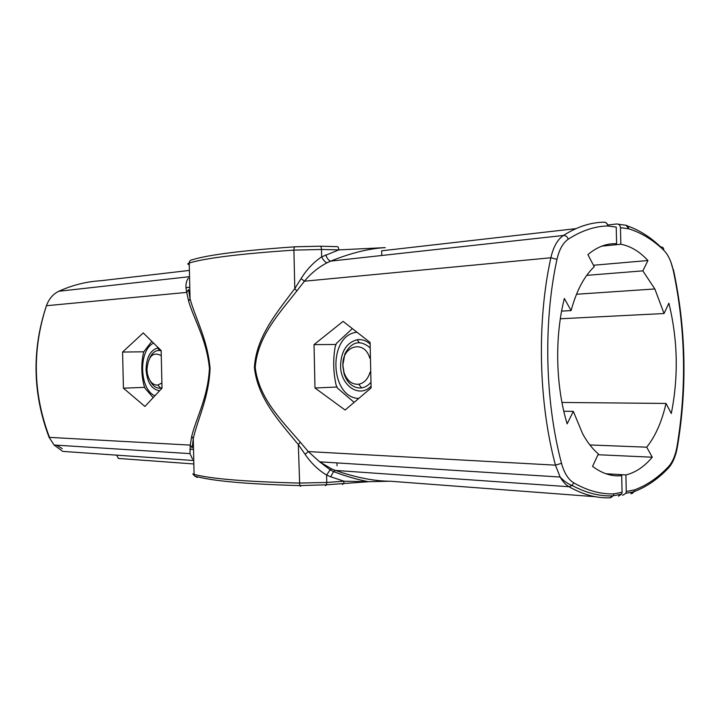 <?xml version="1.0" encoding="UTF-8"?>
<svg xmlns="http://www.w3.org/2000/svg" width="720" height="720" viewBox="0 0 720 720"><rect width="100%" height="100%" fill="white"/><g stroke="black" fill="none" stroke-linecap="round" stroke-linejoin="round"><path stroke-width="1.08" d="M607.617 225.018L616.662 223.983C618.912 223.974 620.181 225.207 620.46 227.682L620.829 244.242C630.558 246.087 639.594 251.514 647.937 260.523L642.834 270.855L586.719 275.355M605.889 473.751L625.905 474.93C635.544 472.563 644.328 466.659 652.257 457.218L646.713 447.183C655.452 436.194 661.878 421.605 666.018 403.443L671.301 413.487C678.618 376.515 677.817 339.75 668.88 303.201L664.047 313.524L654.84 288.963L642.834 270.855M625.905 474.93L626.265 491.472L625.914 493.29L622.638 495.315M620.46 227.682L628.695 228.798C628.416 226.35 627.156 225.126 624.915 225.135L618.282 224.208M575.982 228.627L381.654 250.803L381.753 255.492M601.785 246.141L620.829 244.242M647.937 260.523L593.469 265.257M664.047 313.524L560.331 318.771M666.018 403.443L561.951 402.444M646.713 447.183L589.878 444.951M652.257 457.218L597.996 454.725M630.828 493.722L634.086 491.706L625.914 493.29M632.025 493.587L634.203 491.607L634.446 489.915L634.203 491.589C646.641 486.873 658.053 479.016 668.439 468.027L666.549 469.971M325.692 465.804L324.549 465.813M193.455 463.932L118.368 458.442L116.712 455.157M189.792 287.271L186.075 287.64M193.509 449.433L189.828 449.217M336.987 462.915L337.05 465.777M604.395 222.183C606.411 222.426 607.518 223.686 607.734 225.954C594.612 226.26 581.454 230.679 568.251 239.211C567.414 236.718 565.812 235.467 563.445 235.467C576.918 226.863 590.346 222.444 603.729 222.192C606.006 222.183 607.338 223.434 607.734 225.954L616.23 227.106L616.599 243.756C606.753 243.216 597.186 246.834 587.889 254.61L594.243 266.733C584.19 276.21 576.468 290.826 571.086 310.59L564.363 298.467C554.544 336.834 555.642 386.091 567.144 423.864L573.318 411.39L582.678 433.854C587.385 442.377 592.614 449.064 598.374 453.924L592.56 466.362C602.19 473.616 611.901 476.712 621.711 475.641L622.071 492.273L621.72 494.1L618.435 496.134M610.515 497.781L613.278 495.747L613.647 493.884L622.071 492.273M621.72 494.1L613.287 495.729L613.647 493.884C600.534 494.28 587.196 490.581 573.642 482.787L572.166 485.487L569.007 486.729C582.84 494.586 596.439 498.276 609.804 497.799L613.143 495.855C599.832 496.458 586.17 493.002 572.166 485.487C568.089 484.002 564.084 481.185 560.124 477.036C562.698 481.545 565.65 484.776 569.007 486.729L335.466 470.43L331.704 468.945L319.635 461.817L308.286 451.584L300.285 442.179C280.881 419.634 258.957 398.196 255.222 367.497C257.553 336.663 278.478 314.325 296.847 290.952L304.416 281.205C310.851 273.456 318.384 267.318 327.033 262.782L330.723 261.117C350.712 253.035 368.892 248.535 385.245 247.626L382.833 247.698M573.318 411.39L563.805 411.237M571.086 310.59L561.609 311.121M345.096 410.031L371.115 387.945L370.089 342.441L343.089 321.381L314.01 344.619L314.991 387.999L345.096 410.031M595.422 496.719L390.51 481.239C374.139 481.149 355.788 477.549 335.466 470.43L333.558 471.609L330.705 476.811L326.601 475.056C318.15 469.935 310.986 463.023 305.1 454.311L298.332 444.609C279.171 421.218 257.823 398.619 254.385 367.515C256.401 336.294 276.705 312.813 294.786 288.603L301.113 278.613C306.594 269.64 313.443 262.395 321.651 256.878L338.841 249.885L385.245 247.626M389.412 481.239L368.379 481.716L344.079 481.212L330.705 476.811M342.432 484.524L343.719 483.489L344.079 481.212L326.763 482.454L299.214 483.066C245.538 481.698 210.501 478.8 194.085 474.363L193.266 438.651L192.159 447.822L190.242 445.104L189.99 453.618L192.546 459.189M320.319 246.222L337.05 246.636C338.094 246.627 338.688 247.716 338.841 249.885L321.48 249.48L321.651 256.878C323.397 260.262 325.188 262.224 327.033 262.782M568.251 239.211C562.959 242.865 559.206 249.57 556.983 259.335L550.854 257.769C553.338 246.915 557.532 239.49 563.445 235.467L330.723 261.117C328.851 260.658 327.168 258.597 325.683 254.934M556.983 259.335C543.213 322.407 544.968 401.13 561.51 463.311L555.453 465.156C538.524 401.967 536.742 321.858 550.854 257.769L304.416 281.205L301.113 278.613M296.847 290.952L294.786 288.603L293.913 250.11L321.48 249.48C321.345 247.293 320.859 246.204 320.013 246.213L295.272 246.789C294.408 246.816 293.958 247.923 293.913 250.11C240.327 253.782 205.434 258.084 189.234 263.016C187.443 263.583 187.326 264.114 188.874 264.627M300.285 442.179L298.332 444.609L299.718 485.586C246.276 484.146 211.23 480.951 194.562 476.001L194.085 474.363M331.704 468.945L330.165 469.809L319.635 461.817L560.124 477.036L555.453 465.156L308.286 451.584L305.1 454.311M336.762 387.018L314.991 387.999M335.799 344.493L314.01 344.619M188.388 278.118C185.841 281.538 185.283 286.299 186.741 292.392L188.523 289.602L190.053 298.755C195.39 318.42 207.405 338.76 210.078 368.397C208.764 398.097 197.694 418.86 193.266 438.651L191.709 436.311L190.242 445.104L49.491 437.373C33.021 393.885 31.995 350.001 46.431 305.73C48.978 298.755 53.244 293.859 59.229 291.051C72.9 284.976 86.733 281.547 100.701 280.746L189.009 270.468M62.487 451.215L54.081 445.014L49.014 437.157C32.715 393.813 31.77 350.226 46.197 306.396L46.431 305.73L186.741 292.392L188.604 301.149C194.166 320.013 206.559 339.201 209.439 368.406C207.9 397.692 196.398 417.312 191.709 436.311M188.604 301.149L190.053 298.755L189.234 263.016C189.378 261.018 190.413 259.929 192.33 259.758C208.35 254.79 242.559 250.47 294.957 246.807M144.936 406.458L162.018 388.143L161.154 350.559L143.244 332.919L122.589 352.062L123.417 388.179L144.936 406.458M151.713 341.442L143.784 351.792L122.589 352.062M144.594 387.36L123.417 388.179M369.783 358.146C364.347 338.922 341.649 345.834 342.909 365.661L344.061 372.654C347.076 380.826 351.963 384.687 358.704 384.237C364.185 383.112 367.974 379.071 370.089 372.114M369.909 347.652C359.919 339.489 351.567 341.586 344.853 353.961L342.747 365.652L344.115 374.004C347.283 382.86 352.521 387.531 359.82 388.026L361.656 387.891C365.067 387.351 368.073 385.569 370.683 382.554M160.938 355.428C152.874 351.567 148.212 356.283 146.961 369.576L147.339 373.401C149.139 381.348 152.631 385.236 157.824 385.074L161.568 383.148M150.183 380.871C152.613 385.605 155.718 388.044 159.498 388.206L161.982 387.765M161.145 350.775C156.339 349.623 152.496 352.107 149.625 358.218M358.56 398.457C329.472 397.278 327.87 334.935 356.85 332.262M370.971 386.217C359.199 398.646 340.362 385.362 340.569 365.697C341.091 351.351 346.599 342.702 357.084 339.75C361.728 339.075 366.039 340.488 370.026 343.98M354.06 402.291L337.464 388.107L336.06 384.921C333.27 372.222 332.982 359.451 335.187 346.617L336.456 343.377L352.26 328.662M154.773 395.721C139.284 389.214 138.321 350.442 153.459 343.161M159.525 390.726C151.587 389.385 147.096 382.338 146.07 369.576C146.403 357.507 150.246 350.316 157.59 348.012L158.382 347.922M143.784 351.792L143.307 353.61C141.102 364.338 141.345 375.003 144.045 385.605L145.035 388.269L153.09 397.521M626.076 225.207L628.695 228.798C641.205 232.686 652.86 239.787 663.651 250.101C667.962 254.376 671.121 260.928 673.119 269.748C685.575 328.437 686.862 387.405 676.989 446.652C675.387 455.562 672.525 462.267 668.403 466.767C658.08 477.639 646.758 485.352 634.446 489.915L626.265 491.472M668.403 466.767L668.439 468.027C672.723 463.257 675.702 456.282 677.367 447.102L677.331 447.336M676.989 446.652L677.367 447.102C687.348 387.702 686.025 328.482 673.389 269.46M673.119 269.748L670.878 262.044M663.651 250.101C663.822 247.986 662.823 246.924 660.672 246.915C650.385 237.087 639.306 230.094 627.444 225.936M561.51 463.311C564.147 472.941 568.197 479.43 573.642 482.787M192.789 473.814L194.562 476.001L197.325 477.459L196.047 476.433M325.44 485.757L326.457 484.803L326.763 482.454L326.601 475.056L330.165 469.809L333.558 471.609C345.798 476.244 357.408 479.61 368.379 481.716L326.457 484.803L299.718 485.586L300.717 486.306M62.262 448.65L56.565 445.176M62.955 451.404L193.374 460.512M189.153 276.723L58.752 291.267M576.495 294.246L654.84 288.963M189.99 453.618L54.081 445.014L49.032 437.193M358.704 384.237L361.656 387.891M344.061 372.654L344.115 374.004M157.824 385.074L160.605 388.116M359.28 342.603L357.084 339.75M159.759 350.478L157.59 348.012"/></g></svg>

